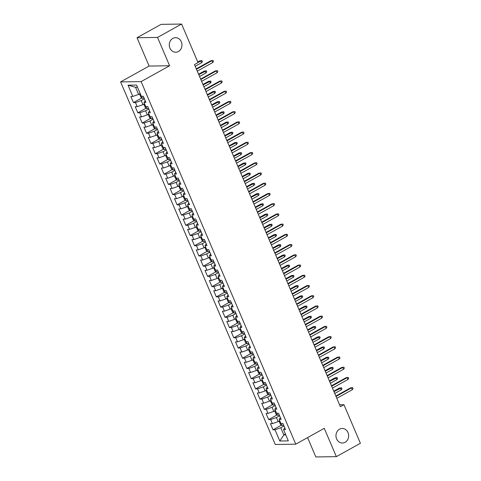 <?xml version="1.0" encoding="UTF-8"?>
<svg xmlns="http://www.w3.org/2000/svg" width="481" height="481" viewBox="0 0 481 481"><rect width="100%" height="100%" fill="white"/><g stroke="black" fill="none" stroke-linecap="round" stroke-linejoin="round"><path stroke-width="0.72" d="M339.52 429.196A7.269 6.349 -90.9 0 1 342.201 428.469A7.269 6.349 -90.9 0 1 348.478 434.066A7.269 6.349 -90.9 0 1 345.099 442.286A7.269 6.349 -90.9 0 1 342.418 443.013A7.269 6.349 -90.9 0 1 336.141 437.415A7.269 6.349 -90.9 0 1 339.52 429.196M172.829 38.408A7.269 6.349 -90.9 0 1 175.517 37.68A7.269 6.349 -90.9 0 1 181.794 43.278A7.269 6.349 -90.9 0 1 178.415 51.497A7.269 6.349 -90.9 0 1 175.733 52.219A7.269 6.349 -90.9 0 1 169.45 46.621A7.269 6.349 -90.9 0 1 172.829 38.408M307.581 437.596L315.837 456.95L336.345 456.643L360.395 443.266L343.957 404.719L339.574 404.786M120.605 81.908L275.252 444.48L295.761 444.173L141.107 81.602L120.605 81.908L149.11 66.059L169.613 65.747L157.534 37.428L137.025 37.734L149.11 66.059M137.025 37.734L161.081 24.357L181.59 24.05L157.534 37.428M137.488 87.241L135.552 87.271L128.024 85.191L132.822 96.441L130.856 96.471L133.471 102.603L135.444 102.573L137.187 106.668L135.221 106.698L137.837 112.831L139.803 112.801L141.546 116.889L139.58 116.919L142.196 123.058L144.162 123.028L145.905 127.116L143.939 127.146L146.555 133.279L148.527 133.249L150.27 137.338L148.304 137.368L150.92 143.506L152.886 143.476L154.629 147.565L152.663 147.595L155.279 153.728L157.245 153.698L158.995 157.792L157.022 157.822L159.644 163.955L161.61 163.925L163.354 168.013L161.388 168.043L164.003 174.176L165.969 174.152L167.713 178.241L165.747 178.271L168.362 184.403L170.334 184.373L172.078 188.462L170.106 188.492L172.727 194.631L174.693 194.601L176.437 198.689L174.471 198.719L177.086 204.852L179.052 204.822L180.796 208.916L178.83 208.94L181.445 215.079L183.417 215.049L185.161 219.138L183.189 219.168L185.81 225.3L187.776 225.27L189.52 229.365L187.554 229.395L190.169 235.528L192.135 235.498L193.879 239.586L191.913 239.616L194.528 245.755L196.501 245.725L198.244 249.813L196.278 249.843L198.893 255.976L200.86 255.946L202.603 260.035L200.637 260.065L203.253 266.203L205.219 266.173L206.968 270.262L204.996 270.292L207.618 276.425L209.584 276.395L211.327 280.489L209.361 280.519L211.977 286.652L213.943 286.622L215.686 290.71L213.72 290.74L216.336 296.879L218.302 296.849L220.051 300.938L218.079 300.968L220.701 307.1L222.667 307.07L224.411 311.159L222.444 311.189L225.06 317.328L227.026 317.298L228.77 321.386L226.804 321.416L229.419 327.549L231.391 327.519L233.135 331.613L231.163 331.643L233.784 337.776L235.75 337.746L237.494 341.835L235.528 341.865L238.143 347.997L240.109 347.973L241.853 352.062L239.887 352.092L242.502 358.225L244.474 358.195L246.218 362.283L244.252 362.313L246.867 368.452L248.833 368.422L250.577 372.51L248.611 372.541L251.226 378.673L253.192 378.643L254.942 382.738L252.97 382.762L255.591 388.901L257.557 388.87L259.301 392.959L257.335 392.989L259.95 399.122L261.917 399.092L263.66 403.186L261.694 403.216L264.31 409.349L266.276 409.319L268.025 413.407L266.053 413.438L268.675 419.576L270.641 419.546L272.384 423.635L270.418 423.665L273.034 429.798L281.427 425.132M128.024 85.191L136.562 85.065L141.36 96.314L143.326 96.284L145.941 102.417L143.975 102.447L145.719 106.535L147.691 106.505L150.306 112.644L148.34 112.674L150.084 116.763L152.05 116.733L154.666 122.865L152.699 122.895L154.443 126.99L156.409 126.96L159.031 133.093L157.059 133.123L158.802 137.211L160.774 137.181L163.39 143.32L161.424 143.344L163.167 147.439L165.133 147.408L167.749 153.541L165.783 153.571L167.526 157.66L169.492 157.63L172.114 163.768L170.142 163.799L171.891 167.887L173.857 167.857L176.473 173.99L174.507 174.02L176.25 178.108L178.217 178.084L180.832 184.217L178.866 184.247L180.609 188.336L182.582 188.305L185.197 194.438L183.225 194.468L184.975 198.563L186.941 198.533L189.556 204.665L187.59 204.696L189.334 208.784L191.3 208.754L193.915 214.893L191.949 214.923L193.693 219.011L195.665 218.981L198.28 225.114L196.314 225.144L198.058 229.233L200.024 229.203L202.639 235.341L200.673 235.371L202.417 239.46L204.383 239.43L207.004 245.563L205.032 245.593L206.776 249.687L208.748 249.657L211.363 255.79L209.397 255.82L211.141 259.908L213.107 259.878L215.722 266.017L213.756 266.047L215.5 270.136L217.466 270.106L220.088 276.238L218.115 276.268L219.865 280.357L221.831 280.327L224.447 286.466L222.481 286.496L224.224 290.584L226.19 290.554L228.806 296.687L226.84 296.717L228.583 300.811L230.549 300.781L233.171 306.914L231.199 306.944L232.948 311.033L234.914 311.003L237.53 317.141L235.564 317.165L237.307 321.26L239.273 321.23L241.889 327.363L239.923 327.393L241.666 331.481L243.639 331.451L246.254 337.59L244.288 337.62L246.031 341.708L247.998 341.678L250.613 347.811L248.647 347.841L250.391 351.93L252.357 351.906L254.978 358.038L253.006 358.068L254.75 362.157L256.722 362.127L259.337 368.26L257.371 368.29L259.115 372.384L261.081 372.354L263.696 378.487L261.73 378.517L263.474 382.605L265.44 382.575L268.061 388.714L266.089 388.744L267.839 392.833L269.805 392.803L272.42 398.935L270.454 398.965L272.198 403.054L274.164 403.024L276.779 409.163L274.813 409.193L276.557 413.281L278.523 413.251L281.144 419.384L279.172 419.414L280.922 423.508L282.888 423.478L285.504 429.611L283.537 429.641L288.335 440.891L279.798 441.017L275 429.767L273.034 429.798M181.59 24.05L198.028 62.596L194.468 64.58L340.392 406.698L343.957 404.719M279.744 420.743L278.162 421.621L276.419 417.532L279.599 415.764M272.384 423.635L278.162 421.621M270.641 419.546L276.419 417.532M283.537 429.641L284.758 427.868M275.379 410.515L273.803 411.393L272.06 407.305L275.234 405.537M268.025 413.407L273.803 411.393M266.276 409.319L272.06 407.305M279.172 419.414L280.399 417.646M271.019 400.294L269.444 401.172L267.695 397.078L270.875 395.316M263.66 403.186L269.444 401.172M261.917 399.092L267.695 397.078M274.813 409.193L276.04 407.419M266.654 390.067L265.079 390.945L263.335 386.856L266.516 385.089M259.301 392.959L265.079 390.945M257.557 388.87L263.335 386.856M270.454 398.965L271.675 397.192M262.295 379.846L260.72 380.718L258.976 376.629L262.151 374.861M254.942 382.738L260.72 380.718M253.192 378.643L258.976 376.629M266.089 388.744L267.316 386.971M257.936 369.618L256.361 370.496L254.611 366.408L257.792 364.64M250.577 372.51L256.361 370.496M248.833 368.422L254.611 366.408M261.73 378.517L262.957 376.743M253.571 359.391L251.996 360.269L250.252 356.18L253.427 354.413M246.218 362.283L251.996 360.269M244.474 358.195L250.252 356.18M257.371 368.29L258.592 366.522M249.212 349.17L247.637 350.048L245.893 345.953L249.068 344.192M241.853 352.062L247.637 350.048M240.109 347.973L245.893 345.953M253.006 358.068L254.233 356.295M244.853 338.943L243.272 339.82L241.528 335.732L244.709 333.964M237.494 341.835L243.272 339.82M235.75 337.746L241.528 335.732M248.647 347.841L249.873 346.073M240.488 328.721L238.913 329.593L237.169 325.505L240.344 323.737M233.135 331.613L238.913 329.593M231.391 327.519L237.169 325.505M244.288 337.62L245.508 335.846M236.129 318.494L234.554 319.372L232.81 315.283L235.985 313.516M228.77 321.386L234.554 319.372M227.026 317.298L232.81 315.283M239.923 327.393L241.149 325.619M231.77 308.267L230.189 309.145L228.445 305.056L231.626 303.289M224.411 311.159L230.189 309.145M222.667 307.07L228.445 305.056M235.564 317.165L236.784 315.398M227.405 298.046L225.829 298.923L224.086 294.829L227.26 293.067M220.051 300.938L225.829 298.923M218.302 296.849L224.086 294.829M231.199 306.944L232.425 305.17M223.046 287.818L221.47 288.696L219.727 284.608L222.901 282.84M215.686 290.71L221.47 288.696M213.943 286.622L219.727 284.608M226.84 296.717L228.066 294.949M218.681 277.597L217.105 278.475L215.362 274.38L218.542 272.613M211.327 280.489L217.105 278.475M209.584 276.395L215.362 274.38M222.481 286.496L223.701 284.722M214.322 267.37L212.746 268.248L211.003 264.159L214.177 262.392M206.968 270.262L212.746 268.248M205.219 266.173L211.003 264.159M218.115 276.268L219.342 274.495M209.963 257.149L208.387 258.02L206.638 253.932L209.818 252.164M202.603 260.035L208.387 258.02M200.86 255.946L206.638 253.932M213.756 266.047L214.983 264.273M205.597 246.921L204.022 247.799L202.279 243.711L205.453 241.943M198.244 249.813L204.022 247.799M196.501 245.725L202.279 243.711M209.397 255.82L210.618 254.046M201.238 236.694L199.663 237.572L197.919 233.483L201.094 231.716M193.879 239.586L199.663 237.572M192.135 235.498L197.919 233.483M205.032 245.593L206.259 243.825M196.879 226.473L195.298 227.351L193.554 223.256L196.735 221.494M189.52 229.365L195.298 227.351M187.776 225.27L193.554 223.256M200.673 235.371L201.9 233.598M192.514 216.246L190.939 217.123L189.195 213.035L192.37 211.267M185.161 219.138L190.939 217.123M183.417 215.049L189.195 213.035M196.314 225.144L197.535 223.37M188.155 206.024L186.58 206.896L184.836 202.808L188.011 201.04M180.796 208.916L186.58 206.896M179.052 204.822L184.836 202.808M191.949 214.923L193.176 213.149M183.796 195.797L182.215 196.675L180.471 192.586L183.652 190.819M176.437 198.689L182.215 196.675M174.693 194.601L180.471 192.586M187.59 204.696L188.811 202.922M179.431 185.57L177.856 186.448L176.112 182.359L179.287 180.591M172.078 188.462L177.856 186.448M170.334 184.373L176.112 182.359M183.225 194.468L184.451 192.701M175.072 175.349L173.497 176.226L171.753 172.132L174.928 170.37M167.713 178.241L173.497 176.226M165.969 174.152L171.753 172.132M178.866 184.247L180.092 182.473M170.707 165.121L169.132 165.999L167.388 161.911L170.569 160.143M163.354 168.013L169.132 165.999M161.61 163.925L167.388 161.911M174.507 174.02L175.727 172.252M166.348 154.9L164.773 155.772L163.029 151.683L166.204 149.916M158.995 157.792L164.773 155.772M157.245 153.698L163.029 151.683M170.142 163.799L171.368 162.025M161.989 144.673L160.413 145.551L158.664 141.462L161.844 139.694M154.629 147.565L160.413 145.551M152.886 143.476L158.664 141.462M165.783 153.571L167.009 151.798M157.624 134.446L156.048 135.323L154.305 131.235L157.479 129.467M150.27 137.338L156.048 135.323M148.527 133.249L154.305 131.235M161.424 143.344L162.644 141.576M153.265 124.224L151.689 125.102L149.946 121.008L153.12 119.246M145.905 127.116L151.689 125.102M144.162 123.028L149.946 121.008M157.059 133.123L158.285 131.349M148.906 113.997L147.324 114.875L145.581 110.786L148.761 109.019M141.546 116.889L147.324 114.875M139.803 112.801L145.581 110.786M152.699 122.895L153.926 121.128M144.54 103.776L142.965 104.654L141.222 100.559L144.396 98.791M137.187 106.668L142.965 104.654M135.444 102.573L141.222 100.559M148.34 112.674L149.561 110.901M140.181 93.548L138.606 94.426L135.552 87.271M132.822 96.441L138.606 94.426M143.975 102.447L145.202 100.673M169.613 65.747L141.107 81.602M336.345 456.643L324.266 428.318L295.761 444.173M285.413 434.036L283.832 434.914L285.774 434.884M283.958 425.986L280.784 427.753L283.832 434.914L279.798 441.017M275 429.767L280.784 427.753M133.471 102.603L141.871 97.938M137.837 112.831L146.23 108.159M142.196 123.058L150.595 118.386M146.555 133.279L154.954 128.607M150.92 143.506L159.313 138.835M155.279 153.728L163.678 149.062M159.644 163.955L168.037 159.283M164.003 174.176L172.396 169.51M168.362 184.403L176.761 179.732M172.727 194.631L181.121 189.959M177.086 204.852L185.48 200.186M181.445 215.079L189.845 210.407M185.81 225.3L194.204 220.635M190.169 235.528L198.569 230.856M194.528 245.755L202.928 241.083M198.893 255.976L207.287 251.31M203.253 266.203L211.652 261.532M207.618 276.425L216.011 271.759M211.977 286.652L220.37 281.98M216.336 296.879L224.735 292.207M220.701 307.1L229.094 302.429M225.06 317.328L233.453 312.656M229.419 327.549L237.818 322.883M233.784 337.776L242.177 333.105M238.143 347.997L246.543 343.332M242.502 358.225L250.902 353.553M246.867 368.452L255.261 363.78M251.226 378.673L259.626 374.008M255.591 388.901L263.985 384.229M259.95 399.122L268.344 394.456M264.31 409.349L272.709 404.677M268.675 419.576L277.068 414.905M196.47 69.282L211.947 60.672L210.949 60.69L213.059 60.444L211.947 60.672L212.734 62.512L197.258 71.122M210.949 60.69L196.284 68.843M213.059 60.444L213.492 61.466L212.734 62.512M140.025 93.639L139.622 94.258L140.933 97.324L142.478 98.328A3.012 0.625 -23.1 0 0 144.047 97.974M141.961 96.302L142.172 96.32A3.012 0.625 -23.1 0 0 142.28 96.296M199.868 60.853L201.972 60.606L202.411 61.628L201.647 62.68L200.866 60.84L199.868 60.853L197.781 62.013M201.972 60.606L197.968 62.452M201.647 62.68L195.19 66.276M200.83 79.503L216.312 70.899L215.314 70.911L217.418 70.665L216.312 70.899L217.093 72.739L201.617 81.343M215.314 70.911L200.643 79.07M217.418 70.665L217.857 71.687L217.093 72.739M205.195 89.731L220.671 81.121L219.673 81.139L221.783 80.892L220.671 81.121L221.452 82.966L205.976 91.57M219.673 81.139L205.008 89.292M221.783 80.892L222.216 81.914L221.452 82.966M144.384 103.86L143.987 104.485L145.292 107.552L146.837 108.556A3.012 0.625 -23.1 0 0 148.413 108.201M146.326 106.529L146.537 106.548A3.012 0.625 -23.1 0 0 146.639 106.523M204.227 71.08L206.337 70.833L206.77 71.855L206.006 72.908L205.225 71.068L204.227 71.08L198.581 74.218M206.337 70.833L198.767 74.657M206.006 72.908L199.549 76.497M148.749 114.087L148.346 114.706L149.657 117.773L151.196 118.783A3.012 0.625 -23.1 0 0 152.772 118.422M150.685 116.751L150.896 116.769A3.012 0.625 -23.1 0 0 150.998 116.751M208.586 81.307L210.696 81.061L211.135 82.083L210.371 83.129L209.584 81.289L208.586 81.307L202.94 84.446M210.696 81.061L203.126 84.884M210.371 83.129L203.908 86.724M209.554 99.958L225.03 91.348L224.032 91.366L226.142 91.113L225.03 91.348L225.817 93.188L210.341 101.798M224.032 91.366L209.367 99.519M226.142 91.113L226.581 92.142L225.817 93.188M213.919 110.179L229.395 101.575L228.397 101.587L230.501 101.341L229.395 101.575L230.177 103.415L214.7 112.019M228.397 101.587L213.732 109.746M230.501 101.341L230.94 102.363L230.177 103.415M153.108 124.308L152.705 124.934L154.016 128L155.561 129.004A3.012 0.625 -23.1 0 0 157.131 128.649M155.05 126.978L155.255 126.996A3.012 0.625 -23.1 0 0 155.363 126.972M212.951 91.528L215.055 91.282L215.494 92.304L214.73 93.356L213.949 91.516L212.951 91.528L207.299 94.673M215.055 91.282L207.485 95.106M214.73 93.356L208.273 96.946M157.473 134.536L157.071 135.155L158.375 138.221L159.92 139.231A3.012 0.625 -23.1 0 0 161.496 138.877M159.409 137.205L159.62 137.217A3.012 0.625 -23.1 0 0 159.722 137.199M217.31 101.756L219.42 101.509L219.853 102.531L219.095 103.577L218.308 101.738L217.31 101.756L211.664 104.894M219.42 101.509L211.85 105.333M219.095 103.577L212.632 107.173M218.278 120.406L233.754 111.796L232.756 111.814L234.866 111.568L233.754 111.796L234.542 113.636L219.059 122.246M232.756 111.814L218.091 119.967M234.866 111.568L235.299 112.59L234.542 113.636M161.832 144.757L161.43 145.382L162.74 148.449L164.286 149.453A3.012 0.625 -23.1 0 0 165.855 149.098M163.768 147.426L163.979 147.445A3.012 0.625 -23.1 0 0 164.081 147.42M221.669 111.977L223.779 111.73L224.218 112.752L223.455 113.805L222.667 111.965L221.669 111.977L216.023 115.121M223.779 111.73L216.209 115.554M223.455 113.805L216.997 117.394M222.637 130.628L238.113 122.024L237.115 122.036L239.225 121.789L238.113 122.024L238.901 123.864L223.424 132.467M237.115 122.036L222.45 130.195M239.225 121.789L239.664 122.811L238.901 123.864M166.192 154.984L165.789 155.603L167.099 158.676L168.645 159.68A3.012 0.625 -23.1 0 0 170.214 159.325M168.134 157.654L168.344 157.672A3.012 0.625 -23.1 0 0 168.446 157.648M226.034 122.204L228.138 121.958L228.577 122.98L227.814 124.032L227.032 122.186L226.034 122.204L220.382 125.343M228.138 121.958L220.569 125.781M227.814 124.032L221.356 127.621M227.002 140.855L242.478 132.245L241.48 132.263L243.584 132.016L242.478 132.245L243.26 134.085L227.784 142.695M241.48 132.263L226.816 140.416M243.584 132.016L244.023 133.039L243.26 134.085M170.557 165.211L170.154 165.831L171.458 168.897L173.004 169.901A3.012 0.625 -23.1 0 0 174.579 169.546M172.493 167.875L172.703 167.893A3.012 0.625 -23.1 0 0 172.805 167.875M230.393 132.431L232.503 132.185L232.936 133.207L232.179 134.253L231.391 132.413L230.393 132.431L224.747 135.57M232.503 132.185L224.934 136.009M232.179 134.253L225.715 137.849M231.361 151.076L246.837 142.472L245.839 142.484L247.949 142.238L246.837 142.472L247.625 144.312L232.149 152.922M245.839 142.484L231.175 150.643M247.949 142.238L248.382 143.26L247.625 144.312M174.916 175.433L174.513 176.058L175.824 179.124L177.369 180.128A3.012 0.625 -23.1 0 0 178.938 179.774M176.852 178.102L177.062 178.12A3.012 0.625 -23.1 0 0 177.17 178.096M234.758 142.653L236.862 142.406L237.301 143.428L236.538 144.48L235.75 142.641L234.758 142.653L229.106 145.797M236.862 142.406L229.293 146.23M236.538 144.48L230.08 148.07M235.72 161.303L251.196 152.699L250.204 152.711L252.309 152.465L251.196 152.699L251.984 154.539L236.508 163.143M250.204 152.711L235.534 160.864M252.309 152.465L252.747 153.487L251.984 154.539M179.275 185.66L178.872 186.279L180.183 189.346L181.728 190.356A3.012 0.625 -23.1 0 0 183.303 190.001M181.217 188.33L181.427 188.342A3.012 0.625 -23.1 0 0 181.529 188.324M239.117 152.88L241.228 152.633L241.66 153.655L240.897 154.702L240.115 152.862L239.117 152.88L233.465 156.018M241.228 152.633L233.652 156.457M240.897 154.702L234.439 158.297M240.085 171.531L255.561 162.921L254.563 162.939L256.674 162.692L255.561 162.921L256.343 164.761L240.867 173.37M254.563 162.939L239.899 171.092M256.674 162.692L257.107 163.714L256.343 164.761M183.64 195.881L183.237 196.507L184.542 199.573L186.087 200.577A3.012 0.625 -23.1 0 0 187.662 200.222M185.576 198.551L185.786 198.569A3.012 0.625 -23.1 0 0 185.888 198.545M243.476 163.101L245.587 162.855L246.019 163.877L245.262 164.929L244.474 163.089L243.476 163.101L237.83 166.246M245.587 162.855L238.017 166.679M245.262 164.929L238.798 168.518M244.444 181.752L259.92 173.148L258.922 173.16L261.033 172.913L259.92 173.148L260.708 174.988L245.232 183.592M258.922 173.16L244.258 181.319M261.033 172.913L261.466 173.936L260.708 174.988M187.999 206.108L187.596 206.728L188.907 209.8L190.452 210.804A3.012 0.625 -23.1 0 0 192.021 210.45M189.935 208.778L190.145 208.796A3.012 0.625 -23.1 0 0 190.254 208.772M247.841 173.328L249.946 173.082L250.385 174.104L249.621 175.156L248.839 173.31L247.841 173.328L242.19 176.467M249.946 173.082L242.376 176.906M249.621 175.156L243.164 178.746M248.803 191.979L264.285 183.369L263.287 183.387L265.392 183.141L264.285 183.369L265.067 185.209L249.591 193.819M263.287 183.387L248.617 191.54M265.392 183.141L265.831 184.163L265.067 185.209M192.358 216.336L191.961 216.955L193.266 220.021L194.811 221.026A3.012 0.625 -23.1 0 0 196.386 220.671M194.3 218.999L194.51 219.017A3.012 0.625 -23.1 0 0 194.613 218.999M252.2 183.55L254.311 183.303L254.744 184.331L253.98 185.377L253.198 183.538L252.2 183.55L246.555 186.694M254.311 183.303L246.741 187.127M253.98 185.377L247.523 188.973M253.168 202.2L268.645 193.596L267.646 193.609L269.757 193.362L268.645 193.596L269.426 195.436L253.95 204.046M267.646 193.609L252.982 201.767M269.757 193.362L270.19 194.384L269.426 195.436M196.723 226.557L196.32 227.182L197.631 230.249L199.17 231.253A3.012 0.625 -23.1 0 0 200.745 230.898M198.659 229.227L198.869 229.245A3.012 0.625 -23.1 0 0 198.972 229.221M256.559 193.777L258.67 193.53L259.109 194.552L258.345 195.605L257.557 193.765L256.559 193.777L250.914 196.921M258.67 193.53L251.1 197.354M258.345 195.605L251.882 199.194M257.527 212.428L273.004 203.818L272.005 203.836L274.116 203.589L273.004 203.818L273.791 205.664L258.315 214.267M272.005 203.836L257.341 211.989M274.116 203.589L274.555 204.611L273.791 205.664M201.082 236.784L200.679 237.404L201.99 240.47L203.535 241.48A3.012 0.625 -23.1 0 0 205.104 241.125M203.024 239.448L203.229 239.466A3.012 0.625 -23.1 0 0 203.337 239.448M260.924 204.004L263.029 203.758L263.468 204.78L262.704 205.826L261.923 203.986L260.924 204.004L255.273 207.143M263.029 203.758L255.459 207.582M262.704 205.826L256.247 209.421M261.892 222.655L277.369 214.045L276.371 214.063L278.475 213.817L277.369 214.045L278.15 215.885L262.674 224.495M276.371 214.063L261.706 222.216M278.475 213.817L278.914 214.839L278.15 215.885M205.447 247.006L205.044 247.631L206.349 250.697L207.894 251.701A3.012 0.625 -23.1 0 0 209.469 251.347M207.383 249.675L207.594 249.693A3.012 0.625 -23.1 0 0 207.696 249.669M265.284 214.225L267.394 213.979L267.827 215.001L267.069 216.053L266.282 214.213L265.284 214.225L259.638 217.37M267.394 213.979L259.824 217.803M267.069 216.053L260.606 219.643M266.252 232.876L281.728 224.272L280.73 224.284L282.84 224.038L281.728 224.272L282.515 226.112L267.033 234.716M280.73 224.284L266.065 232.443M282.84 224.038L283.273 225.06L282.515 226.112M209.806 257.233L209.403 257.852L210.714 260.924L212.259 261.929A3.012 0.625 -23.1 0 0 213.829 261.574M211.742 259.902L211.953 259.914A3.012 0.625 -23.1 0 0 212.055 259.896M269.643 224.453L271.753 224.206L272.192 225.228L271.428 226.274L270.641 224.435L269.643 224.453L263.997 227.591M271.753 224.206L264.183 228.03M271.428 226.274L264.971 229.87M270.611 243.103L286.087 234.494L285.089 234.512L287.199 234.265L286.087 234.494L286.874 236.333L271.398 244.943M285.089 234.512L270.424 242.665M287.199 234.265L287.638 235.287L286.874 236.333M214.165 267.46L213.762 268.079L215.073 271.146L216.618 272.15A3.012 0.625 -23.1 0 0 218.188 271.795M216.107 270.124L216.312 270.142A3.012 0.625 -23.1 0 0 216.42 270.118M274.008 234.674L276.112 234.427L276.551 235.45L275.787 236.502L275.006 234.662L274.008 234.674L268.356 237.818M276.112 234.427L268.542 238.251M275.787 236.502L269.33 240.097M274.976 253.325L290.452 244.721L289.454 244.733L291.558 244.486L290.452 244.721L291.233 246.561L275.757 255.164M289.454 244.733L274.789 252.892M291.558 244.486L291.997 245.508L291.233 246.561M218.53 277.681L218.127 278.307L219.432 281.373L220.977 282.377A3.012 0.625 -23.1 0 0 222.553 282.022M220.466 280.351L220.677 280.369A3.012 0.625 -23.1 0 0 220.779 280.345M278.367 244.901L280.477 244.655L280.91 245.677L280.152 246.729L279.365 244.889L278.367 244.901L272.721 248.04M280.477 244.655L272.907 248.479M280.152 246.729L273.689 250.318M279.335 263.552L294.811 254.942L293.813 254.96L295.923 254.714L294.811 254.942L295.599 256.788L280.122 265.392M293.813 254.96L279.148 263.113M295.923 254.714L296.356 255.736L295.599 256.788M222.889 287.909L222.487 288.528L223.797 291.594L225.342 292.604A3.012 0.625 -23.1 0 0 226.912 292.244M224.825 290.572L225.036 290.59A3.012 0.625 -23.1 0 0 225.144 290.572M282.732 255.128L284.836 254.882L285.275 255.904L284.511 256.95L283.724 255.11L282.732 255.128L277.08 258.267M284.836 254.882L277.266 258.706M284.511 256.95L278.054 260.546M283.694 273.779L299.17 265.169L298.178 265.187L300.282 264.935L299.17 265.169L299.958 267.009L284.481 275.619M298.178 265.187L283.507 273.34M300.282 264.935L300.721 265.963L299.958 267.009M227.248 298.13L226.846 298.755L228.156 301.821L229.702 302.826A3.012 0.625 -23.1 0 0 231.277 302.471M229.19 300.799L229.401 300.817A3.012 0.625 -23.1 0 0 229.503 300.793M287.091 265.35L289.201 265.103L289.634 266.125L288.871 267.177L288.089 265.338L287.091 265.35L281.439 268.494M289.201 265.103L281.625 268.927M288.871 267.177L282.413 270.767M288.059 284L303.535 275.397L302.537 275.409L304.647 275.162L303.535 275.397L304.317 277.236L288.84 285.84M302.537 275.409L287.872 283.568M304.647 275.162L305.08 276.184L304.317 277.236M231.614 308.357L231.211 308.976L232.515 312.043L234.061 313.053A3.012 0.625 -23.1 0 0 235.636 312.698M233.55 311.027L233.76 311.039A3.012 0.625 -23.1 0 0 233.862 311.021M291.45 275.577L293.56 275.33L293.993 276.353L293.236 277.399L292.448 275.559L291.45 275.577L285.804 278.715M293.56 275.33L285.991 279.154M293.236 277.399L286.772 280.994M292.418 294.228L307.894 285.618L306.896 285.636L309.006 285.389L307.894 285.618L308.682 287.458L293.206 296.068M306.896 285.636L292.232 293.789M309.006 285.389L309.439 286.411L308.682 287.458M235.973 318.578L235.57 319.204L236.88 322.27L238.426 323.274A3.012 0.625 -23.1 0 0 239.995 322.919M237.909 321.248L238.119 321.266A3.012 0.625 -23.1 0 0 238.227 321.242M295.815 285.798L297.919 285.552L298.358 286.574L297.595 287.626L296.813 285.786L295.815 285.798L290.163 288.943M297.919 285.552L290.35 289.376M297.595 287.626L291.137 291.215M296.777 304.449L312.259 295.845L311.261 295.857L313.365 295.611L312.259 295.845L313.041 297.685L297.565 306.289M311.261 295.857L296.591 304.016M313.365 295.611L313.804 296.633L313.041 297.685M301.142 314.676L316.618 306.066L315.62 306.084L317.731 305.838L316.618 306.066L317.4 307.906L301.924 316.516M315.62 306.084L300.956 314.237M317.731 305.838L318.163 306.86L317.4 307.906M305.501 324.897L320.977 316.294L319.979 316.306L322.09 316.059L320.977 316.294L321.765 318.133L306.289 326.743M319.979 316.306L305.315 324.465M322.09 316.059L322.529 317.081L321.765 318.133M309.866 335.125L325.342 326.521L324.344 326.533L326.449 326.286L325.342 326.521L326.124 328.361L310.648 336.965M324.344 326.533L309.68 334.686M326.449 326.286L326.888 327.308L326.124 328.361M314.225 345.352L329.701 336.742L328.703 336.76L330.814 336.514L329.701 336.742L330.489 338.582L315.007 347.192M328.703 336.76L314.039 344.913M330.814 336.514L331.247 337.536L330.489 338.582M318.584 355.573L334.061 346.969L333.062 346.981L335.173 346.735L334.061 346.969L334.848 348.809L319.372 357.413M333.062 346.981L318.398 355.14M335.173 346.735L335.612 347.757L334.848 348.809M322.949 365.8L338.426 357.191L337.428 357.209L339.532 356.962L338.426 357.191L339.207 359.03L323.731 367.64M337.428 357.209L322.763 365.362M339.532 356.962L339.971 357.984L339.207 359.03M240.332 328.806L239.935 329.425L241.24 332.497L242.785 333.501A3.012 0.625 -23.1 0 0 244.36 333.147M242.274 331.475L242.484 331.493A3.012 0.625 -23.1 0 0 242.586 331.469M300.174 296.025L302.284 295.779L302.717 296.801L301.954 297.853L301.172 296.007L300.174 296.025L294.528 299.164M302.284 295.779L294.709 299.603M301.954 297.853L295.496 301.443M244.697 339.033L244.294 339.652L245.599 342.719L247.144 343.723A3.012 0.625 -23.1 0 0 248.719 343.368M246.633 341.696L246.843 341.714A3.012 0.625 -23.1 0 0 246.945 341.696M304.533 306.253L306.644 306.006L307.082 307.028L306.319 308.074L305.531 306.235L304.533 306.253L298.887 309.391M306.644 306.006L299.074 309.83M306.319 308.074L299.855 311.67M249.056 349.254L248.653 349.879L249.964 352.946L251.509 353.95A3.012 0.625 -23.1 0 0 253.078 353.595M250.998 351.924L251.202 351.942A3.012 0.625 -23.1 0 0 251.31 351.918M308.898 316.474L311.003 316.227L311.441 317.25L310.678 318.302L309.896 316.462L308.898 316.474L303.246 319.618M311.003 316.227L303.433 320.051M310.678 318.302L304.22 321.891M253.421 359.481L253.018 360.101L254.323 363.167L255.868 364.177A3.012 0.625 -23.1 0 0 257.443 363.822M255.357 362.151L255.567 362.163A3.012 0.625 -23.1 0 0 255.67 362.145M313.257 326.701L315.368 326.455L315.801 327.477L315.043 328.523L314.255 326.683L313.257 326.701L307.612 329.84M315.368 326.455L307.798 330.279M315.043 328.523L308.58 332.118M257.78 369.703L257.377 370.328L258.688 373.394L260.233 374.398A3.012 0.625 -23.1 0 0 261.802 374.044M259.716 372.372L259.926 372.39A3.012 0.625 -23.1 0 0 260.029 372.366M317.616 336.922L319.727 336.676L320.166 337.698L319.402 338.75L318.614 336.91L317.616 336.922L311.971 340.067M319.727 336.676L312.157 340.5M319.402 338.75L312.945 342.34M262.139 379.93L261.736 380.549L263.047 383.622L264.592 384.626A3.012 0.625 -23.1 0 0 266.161 384.271M264.081 382.599L264.285 382.617A3.012 0.625 -23.1 0 0 264.394 382.593M321.981 347.15L324.086 346.903L324.525 347.925L323.761 348.978L322.979 347.132L321.981 347.15L316.33 350.288M324.086 346.903L316.516 350.727M323.761 348.978L317.304 352.567M266.504 390.157L266.101 390.776L267.406 393.843L268.951 394.847A3.012 0.625 -23.1 0 0 270.526 394.492M268.44 392.821L268.651 392.839A3.012 0.625 -23.1 0 0 268.753 392.821M326.34 357.371L328.451 357.124L328.884 358.153L328.126 359.199L327.339 357.359L326.34 357.371L320.695 360.516M328.451 357.124L320.881 360.948M328.126 359.199L321.663 362.794M327.308 376.022L342.785 367.418L341.787 367.43L343.897 367.183L342.785 367.418L343.572 369.258L328.096 377.868M341.787 367.43L327.122 375.589M343.897 367.183L344.33 368.205L343.572 369.258M270.863 400.378L270.46 401.004L271.771 404.07L273.316 405.074A3.012 0.625 -23.1 0 0 274.885 404.719M272.799 403.048L273.01 403.066A3.012 0.625 -23.1 0 0 273.118 403.042M330.7 367.598L332.81 367.352L333.249 368.374L332.485 369.426L331.698 367.586L330.7 367.598L325.054 370.743M332.81 367.352L325.24 371.176M332.485 369.426L326.028 373.015M331.668 386.249L347.144 377.639L346.146 377.657L348.256 377.411L347.144 377.639L347.931 379.485L332.455 388.089M346.146 377.657L331.481 385.81M348.256 377.411L348.695 378.433L347.931 379.485M275.222 410.606L274.819 411.225L276.13 414.291L277.675 415.301A3.012 0.625 -23.1 0 0 279.251 414.947M277.164 413.269L277.375 413.287A3.012 0.625 -23.1 0 0 277.477 413.269M335.065 377.825L337.175 377.579L337.608 378.601L336.844 379.647L336.063 377.807L335.065 377.825L329.413 380.964M337.175 377.579L329.599 381.403M336.844 379.647L330.387 383.243M336.033 396.476L351.509 387.866L350.511 387.884L352.621 387.638L351.509 387.866L352.29 389.706L336.814 398.316M350.511 387.884L335.846 396.037M352.621 387.638L353.054 388.66L352.29 389.706M279.587 420.827L279.184 421.452L280.489 424.519L282.034 425.523A3.012 0.625 -23.1 0 0 283.61 425.168M281.523 423.496L281.734 423.514A3.012 0.625 -23.1 0 0 281.836 423.49M339.424 388.047L341.534 387.8L341.967 388.822L341.209 389.875L340.422 388.035L339.424 388.047L333.778 391.191M341.534 387.8L333.964 391.624M341.209 389.875L334.746 393.464M141.588 96.308L142.436 98.304M145.947 106.535L146.801 108.532M150.306 116.757L151.16 118.753M154.672 126.984L155.519 128.98M159.031 137.211L159.884 139.207M163.39 147.433L164.243 149.429M167.755 157.66L168.603 159.656M172.114 167.881L172.968 169.877M176.479 178.108L177.327 180.104M180.838 188.33L181.692 190.332M185.197 198.557L186.051 200.553M189.562 208.784L190.41 210.78M193.921 219.005L194.775 221.001M198.28 229.233L199.134 231.229M202.645 239.454L203.493 241.45M207.004 249.681L207.858 251.677M211.363 259.908L212.217 261.904M215.728 270.13L216.576 272.126M220.088 280.357L220.941 282.353M224.453 290.578L225.3 292.574M228.812 300.805L229.665 302.802M233.171 311.033L234.025 313.029M237.536 321.254L238.384 323.25M241.895 331.481L242.749 333.477M246.254 341.702L247.108 343.699M250.619 351.93L251.467 353.926M254.978 362.151L255.832 364.153M259.337 372.378L260.191 374.374M263.702 382.605L264.55 384.602M268.061 392.827L268.915 394.823M272.426 403.054L273.274 405.05M276.785 413.275L277.639 415.271M281.144 423.502L281.998 425.499"/></g></svg>

